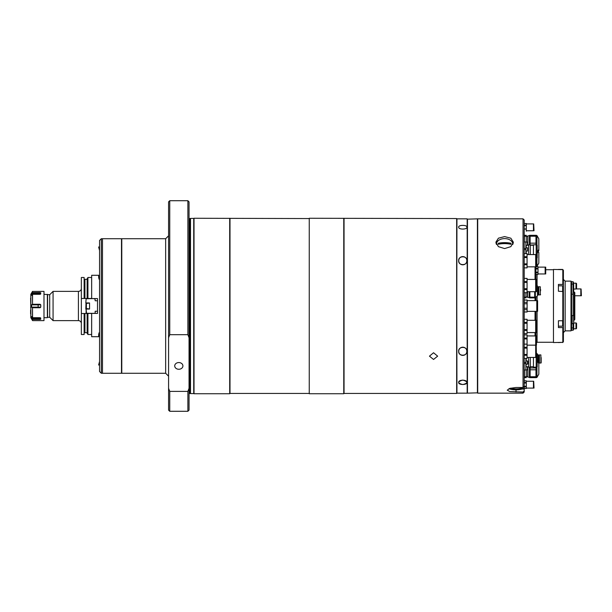 <?xml version="1.0" encoding="UTF-8"?>
<svg xmlns="http://www.w3.org/2000/svg" width="612" height="612" viewBox="0 0 612 612"><rect width="100%" height="100%" fill="white"/><g stroke="black" fill="none" stroke-linecap="round" stroke-linejoin="round"><path stroke-width="0.92" d="M99.557 275.293L91.662 275.293L91.662 298.572L97.507 298.572L97.507 313.428L86.522 313.26L94.003 313.428M99.557 336.707L91.662 336.707L91.662 313.428L81.35 313.52L81.35 277.488L84.127 277.488L84.127 298.48L84.93 298.48L84.93 279.309L87.126 279.309M94.998 313.428L94.003 313.26M94.998 298.572L95.166 300.76L97.507 300.76L97.507 298.572M86.101 312.847L86.101 309.045L86.522 313.26M86.001 302.955L85.81 309.045M85.81 302.955L86.101 299.153L85.81 302.955M86.101 309.045L89.551 309.045L89.551 302.955L86.101 302.955M94.003 298.572L86.522 298.74L91.662 298.572L91.639 277.488L87.929 277.488L87.929 298.48L91.639 298.48M95.166 313.137L95.166 311.24L97.507 311.24L97.507 313.428M94.003 298.74L95.166 298.863M86.522 298.74L86.101 299.153M89.551 303.078L86.047 303.43L86.047 308.57L89.551 308.922M81.35 298.48L87.126 298.48L87.126 278.873L87.929 277.488M91.639 313.52L91.639 334.512L87.929 334.512L87.126 333.127L87.126 313.52M87.929 334.512L87.929 313.52M81.35 323.549A2.922 2.922 0 0 0 78.42 320.627L78.42 291.373A2.922 2.922 0 0 0 81.35 288.451M44.278 294.303L49.702 294.739L53.068 291.373L78.42 291.373M47.614 294.739L47.614 317.261L49.702 317.261L53.068 320.627L78.42 320.627M47.614 317.261L47.361 317.697L44.278 317.697M47.361 294.303L47.361 317.697M49.702 294.739L49.702 317.261M53.068 291.373L53.068 320.627M87.126 332.691L84.93 332.691L84.93 313.52L84.127 313.52L84.127 334.512L81.35 334.512L81.35 313.52M84.127 328.476L84.93 326.686M84.127 323.549L84.93 323.549M87.126 298.48L87.929 298.48M30.6 298.212L30.829 307.362M30.829 304.302L30.829 310.162M30.829 307.798L30.6 307.362M30.6 310.1L30.6 313.788M32.482 291.434L43.988 291.373L43.988 320.627L32.581 320.627L30.829 317.666L30.829 294.334L32.482 291.434L31.931 293.439L38.135 293.439L40.063 292.551L39.466 293.079M31.786 316.618L31.931 318.561L31.556 317.735L38.135 317.735L40.774 319.196L40.063 319.449L40.774 319.196L40.652 317.85M40.377 293.339L40.774 292.804L40.063 292.551L32.482 292.605M32.581 319.449L40.063 319.449L38.135 318.561L31.931 318.561L32.581 320.627M31.556 316.618L32.581 317.697L40.063 317.697M43.988 291.373L43.988 320.627M38.327 293.431L38.135 294.265L31.556 294.265L31.786 295.382M31.931 295.198L32.581 294.303L32.482 304.248L40.063 304.248L40.774 304.853L31.556 304.883L32.482 304.248L32.482 294.357M31.556 294.265L31.931 293.439M40.063 292.551L40.774 292.804L38.135 294.303M40.652 294.15L40.774 292.804M40.063 294.303L32.581 294.303M31.556 304.883L31.556 307.117L40.774 307.147L40.774 304.853M40.774 307.147L40.063 307.752L32.482 307.752L32.581 317.697M32.482 317.643L32.482 307.752L31.556 307.117M40.774 319.196L40.338 318.623M39.451 318.018L39.061 317.873M433.548 359.458L437.641 356.153L433.548 352.749L429.456 356.153L433.548 359.458M523.038 392.024L524.209 390.892L524.209 391.986L523.038 393.156L523.038 392.024L509.811 391.573L507.249 390.181L509.811 388.368L516.023 387.488L523.038 387.488L523.038 218.844L477.704 218.844L477.704 393.156L477.414 219.142L477.414 392.858L467.178 393.156L467.178 218.844L456.942 218.844L456.651 393.447L456.651 218.553L309.251 218.262L309.251 393.738L343.76 393.738L343.76 218.262M456.651 393.447L344.051 393.447L344.051 218.553M467.178 393.156L456.942 393.156L456.651 218.553M309.251 393.738L309.251 218.262M308.961 218.553L194.019 218.262L194.019 393.738L229.699 393.738L229.699 218.262M308.961 393.447L229.997 393.447L229.997 218.553M178.811 362.556A4.093 3.351 180 0 0 174.718 365.907A4.093 3.351 180 0 0 178.811 369.265A4.093 3.351 180 0 0 182.911 365.907A4.093 3.351 180 0 0 178.811 362.556M187.876 411.287L187.876 391.382L189.047 388.314L189.047 410.117L187.876 411.287L169.746 411.287L168.575 410.117L168.575 388.314L169.746 391.382L169.746 411.287M187.876 334.688L187.876 200.713L169.746 200.713L169.746 334.688L187.876 334.688L189.047 337.755L189.047 201.883L187.876 200.713M169.746 334.688L168.575 337.755L168.575 201.883L169.746 200.713M189.047 218.499L189.047 393.501M189.276 393.417L190.508 393.593L190.508 218.407L189.812 218.583L189.812 393.417M189.276 218.583L189.812 218.583M190.508 393.593L193.729 393.593L193.729 218.407L190.508 218.407M168.575 376.189L165.653 373.266L165.653 238.734L168.575 235.811M165.653 238.734L121.78 238.734L121.78 373.266L165.653 373.266M169.746 391.382L187.876 391.382M189.047 388.314L189.047 337.755M168.575 388.314L168.575 337.755M101.309 373.266L102.479 373.266L102.479 238.734L102.479 373.266L121.49 373.266L121.49 238.734L101.309 238.734L101.309 373.266L99.557 371.515L99.557 240.485L101.309 238.734M99.557 250.461L98.639 247.041L99.557 246.797M99.557 365.203L98.639 364.959L99.557 361.539M99.557 336.608L98.899 336.516A2.05 0.459 -82.4 0 1 98.662 334.971A2.05 0.459 -82.4 0 1 99.167 332.714A2.05 0.459 -82.4 0 1 99.442 332.461L99.557 332.477M99.557 279.523L99.442 279.539A2.05 0.459 -97.6 0 1 99.167 279.286A2.05 0.459 -97.6 0 1 98.662 277.029A2.05 0.459 -97.6 0 1 98.899 275.484L99.557 275.392M504.617 248.571L498.405 246.651L495.842 242.26L498.413 238.19L504.617 236.599L510.813 238.19L513.392 242.26L510.821 246.651L504.617 248.571M523.038 393.156L477.704 393.156M467.469 392.858L467.469 219.142L477.704 218.844M497.984 240.914A8.775 5.982 0 0 0 496.041 243.553M513.185 243.553A8.775 5.982 0 0 0 511.249 240.914M523.038 218.844L524.209 220.014L524.209 386.348L523.038 387.488M522.09 389.064L524.209 389.064L524.209 386.348M524.209 389.064L524.209 390.892M512.795 244.471A8.185 5.585 0 0 0 512.802 244.188A8.185 5.585 0 0 0 504.617 238.603A8.185 5.585 0 0 0 496.424 244.188A8.185 5.585 0 0 0 496.439 244.471M498.275 243.262A6.38 4.353 0 0 0 498.229 243.76A6.38 4.353 0 0 0 498.275 244.257A23.646 17.297 -0 0 1 510.959 244.257A6.38 4.353 0 0 0 510.997 243.76A6.38 4.353 0 0 0 510.959 243.262A23.646 17.297 180 0 0 498.275 243.262L510.959 243.262M511.311 388.398L509.719 388.398A23.646 22.843 0 0 0 522.365 388.398A6.38 1.652 180 0 0 522.403 388.207A6.38 1.652 180 0 0 522.365 388.016A23.646 22.843 180 0 1 510.377 388.192M508.924 388.697A8.185 2.119 180 0 0 510.393 389.178A23.661 23.661 0 0 0 521.646 389.178A8.185 2.119 180 0 0 524.209 387.641A8.185 2.119 180 0 0 523.665 386.883M524.209 387.641L524.209 386.792A8.185 2.119 180 0 0 524.101 386.455M522.365 388.398L520.736 388.398M537.604 311.355L537.604 300.645L537.16 300.645L537.16 311.355L537.604 311.355M524.209 300.002L527.116 300.002L527.116 311.998L524.209 311.998M527.116 311.355L536.801 311.355L536.801 300.645L527.116 300.645M524.209 311.936L527.116 311.936M524.209 300.064L527.116 300.064M524.209 302.313L527.116 302.313M524.209 303.751L527.116 303.751M524.209 308.249L527.116 308.249M524.209 309.687L527.116 309.687M536.464 332.576L536.464 320.298L536.036 320.298L536.036 332.576L536.464 332.576M527.062 332.576L535.684 332.576L535.684 320.298L527.062 320.298M524.209 319.288L527.062 319.288L527.062 333.601L524.209 333.586M524.209 322.44L527.062 322.44M524.209 323.281L527.062 323.281M524.209 329.593L527.062 329.593M524.209 330.434L527.062 330.434M536.464 266.847L536.464 254.569L536.036 254.569L536.036 266.847L536.464 266.847M527.062 266.847L535.684 266.847L535.684 254.569L527.062 254.569M524.209 264.705L527.062 264.705L527.062 263.864L527.062 267.872L524.209 267.857L527.062 267.872M527.062 253.544L524.209 253.559L527.062 253.544L527.062 263.864L524.209 263.864M524.209 257.553L527.062 257.553M524.209 256.711L527.062 256.711M536.464 291.702L536.464 279.424L536.036 279.424L536.036 291.702L536.464 291.702M527.062 291.702L535.684 291.702L535.684 279.424L527.062 279.424M524.209 278.399L527.062 278.399L527.062 292.712L524.209 292.712M524.209 289.56L527.062 289.56M524.209 288.719L527.062 288.719M524.209 282.407L527.062 282.407M524.209 281.566L527.062 281.566M524.209 278.414L527.062 278.414M536.464 345.153L536.464 335.927L536.036 335.927L536.464 357.431L536.036 357.431L536.036 345.153M527.062 357.431L535.684 357.431L535.684 335.927L527.062 335.927M527.062 334.902L524.209 334.917L527.062 334.902L527.062 348.136L527.062 347.295L524.209 347.295M524.209 338.91L527.062 338.91M524.209 338.069L527.062 338.069M535.684 345.153L527.062 345.153M524.209 344.128L527.062 344.128L524.209 344.143M524.209 348.136L527.062 348.136L527.062 358.456L524.209 358.441L527.062 358.456M524.209 354.447L527.062 354.447M524.209 355.289L527.062 355.289M536.204 366.741L537.198 366.741L537.198 354.164L536.464 354.164M533.45 357.431L533.45 367.185L536.204 367.185L536.204 357.431M524.209 370.008L525.907 370.008L525.907 358.456M524.209 363.566L525.907 363.566M524.209 362.373L525.907 362.373M528.6 357.431L528.6 367.123L530.29 367.123L530.29 357.431M524.209 241.992L525.907 241.992L525.907 242.834M524.209 248.434L525.907 248.434L525.907 241.992L527.659 242.199L527.659 244.349M525.907 248.625L525.907 247.814L527.483 247.814L527.483 251.035L525.907 251.035L525.907 248.625M524.209 249.627L525.907 249.627L525.907 253.544M536.464 257.836L537.198 257.836L537.198 245.259L536.204 245.259M536.204 254.569L536.204 244.815L533.45 244.815L533.45 254.569M530.29 254.569L530.29 244.877L528.6 244.877L528.6 254.569M525.907 360.965L525.907 364.186L527.483 364.186L527.483 360.965L525.907 360.965M527.659 362.572L527.659 363.314L527.659 362.572M527.659 361.141L527.659 364.01L527.659 361.141M525.907 369.977L527.659 369.801L527.659 366.932L527.659 369.801M526.106 366.756L527.659 366.932M527.659 368.363L527.659 367.628M527.659 242.895L527.659 243.637L527.659 242.895M526.297 229.095L524.209 229.095M534.024 230.755L533.702 223.916L534.024 230.755M526.297 230.755L526.297 228.942L526.297 231.183L526.297 230.755L533.442 230.755L533.442 223.916L526.297 223.916M524.209 228.942L526.297 228.942L526.297 225.729L524.209 225.729M524.209 225.101L526.297 225.101L526.297 225.729M524.209 223.495L526.297 223.495L526.297 225.101M526.297 382.905L524.209 382.905M534.024 388.084L533.702 381.245L534.024 388.084M526.297 388.084L533.442 388.084L533.442 381.245L526.297 381.245L526.297 380.817L526.297 383.058L526.297 381.245M524.209 380.802L526.297 380.802L524.209 380.817M524.209 388.505L526.297 388.505L526.297 386.899L524.209 386.899M524.209 386.271L526.297 386.271L526.297 386.899M524.209 383.058L526.297 383.058L526.297 386.271M524.209 382.431L526.297 382.431M537.198 253.368L538.835 250.537L538.835 238.802L536.946 235.536L536.946 245.259M530.29 244.984L533.45 244.984M535.967 244.815L535.967 243.171L530.114 243.171L530.114 236.209L535.967 236.209L535.967 243.171M530.114 244.877L530.114 243.171M535.967 236.209L535.967 235.299L530.114 235.299L530.114 236.209M530.114 235.36L529.418 235.36L529.418 244.877M526.259 236.347L527.72 236.347L527.72 245.259M524.446 235.299L526.259 235.299L524.446 235.299L524.446 236.209L526.259 236.209L526.259 242.023M526.259 235.299L526.259 236.209M524.316 241.992L524.446 236.209M529.418 235.819L527.865 235.819L527.865 245.259M537.466 285.911L537.466 295.81L537.466 285.911L536.464 285.008M529.885 297.157L529.885 297.883L534.681 297.883L534.681 297.157L529.885 297.157L529.885 291.702M534.681 291.702L534.681 297.157M537.665 295.275L537.665 290.861M529.181 291.702L529.181 297.792L529.885 297.792M525.96 296.988L527.429 296.988L527.429 291.702M524.4 297.883L525.96 297.883L525.96 297.157L524.4 297.157L524.4 297.883M524.4 297.157L524.277 292.712M525.96 292.712L525.96 297.157M527.575 291.702L527.575 297.386L529.181 297.386M537.466 361.248L537.466 354.065L537.665 361.585M536.946 366.741L536.946 377.42L538.835 374.146L538.835 363.605L537.198 360.774M530.114 369.786L535.967 369.786L535.967 376.747L530.114 376.747L530.114 367.123M535.967 369.786L535.967 367.973L530.114 367.973M535.967 367.185L535.967 367.973M530.114 376.747L530.114 377.65L535.967 377.65L535.967 376.747M529.418 367.123L529.418 377.596L530.114 377.596M526.259 376.61L527.72 376.61L527.72 366.741M526.259 369.977L526.259 377.65L524.446 377.65L524.446 369.786M526.259 376.747L524.446 376.747M527.865 366.741L527.865 377.137L529.418 377.137M536.946 257.836L536.946 266.373L538.835 263.099L538.835 252.565L538.246 251.547M535.967 264.805L535.905 265.7M535.905 266.603L535.967 265.7M574.217 320.038L574.217 291.962L574.806 292.544L574.806 319.456L573.926 320.038M574.217 291.962L573.169 291.962L573.169 315.555M573.054 284.083L571.585 284.083L571.585 281.727L573.054 281.727L573.054 294.242L571.585 294.242M576.558 288.451L576.558 283.777L576.558 288.451A0.581 0.581 0 0 1 575.976 289.04L573.681 289.04L573.054 290.21M576.558 283.777A0.581 0.581 0 0 0 575.976 283.188L573.681 283.188L573.054 282.017M573.36 290.21L573.36 282.017M573.054 290.746L573.681 290.746L573.681 283.188M576.558 285.268L576.558 286.959L576.558 285.268M573.054 323.74L573.054 327.917L571.585 327.917L571.585 330.273L571.004 330.863L571.004 281.137L565.151 281.137L565.151 330.863L563.4 332.614M573.054 327.917L573.054 330.273L571.585 330.273L571.585 281.727L571.004 281.137M576.558 323.549L576.558 328.223L576.558 323.549A0.581 0.581 0 0 0 575.976 322.96L573.926 322.96M576.558 328.223A0.581 0.581 0 0 1 575.976 328.812L573.681 328.812L573.681 323.74M573.681 328.812L573.36 329.983L573.36 323.74M576.558 326.732L576.558 325.041M535.033 335.927L535.033 332.576M535.033 320.298L535.033 311.355M535.033 300.645L535.033 297.792M535.033 279.424L535.033 266.847M535.905 330.534L535.905 337.969M535.905 346.163L535.905 347.195M535.905 297.21L535.905 300.645M535.905 311.355L535.905 322.34M535.905 264.805L535.905 281.466M537.076 272.294L537.076 272.776M537.076 274.398L537.076 285.559M537.076 296.162L537.076 302.489M537.076 309.511L537.076 342.269L536.464 342.881M553.455 269.731L545.72 269.731M553.455 342.269L537.076 342.269M563.4 341.756L562.811 342.345L562.811 327.588L563.4 327.298L563.4 341.756L562.811 342.345L553.455 342.559L553.455 269.441L562.811 269.655L563.4 270.244L562.811 269.655L562.811 284.412L558.427 284.412L558.427 291.251L563.4 291.542L563.4 284.702L562.811 284.412M562.811 327.588L558.427 327.588L558.427 320.749L562.811 320.749L562.811 291.251M565.151 281.137L563.4 279.386M571.004 330.863L565.151 330.863M563.4 327.298L563.4 320.459L562.811 320.749M563.4 270.244L563.4 284.702M563.4 291.542L563.4 320.459M563.109 287.586L563.109 291.396M558.427 289.621L558.427 291.251M563.109 288.604L563.109 289.621M571.585 323.564L572.174 323.564M571.585 315.731L572.174 315.731M573.926 318.186L573.926 321.109M573.635 323.74L573.635 315.555L572.174 315.555L572.174 323.74L573.926 323.45M545.72 272.294L545.72 267.123L545.72 273.962L545.72 272.294L545.139 272.294M538.002 272.294L535.905 272.294M545.72 268.783L545.139 268.783M538.002 273.962L545.139 273.962L545.139 267.123L538.002 267.123M535.905 272.776L538.002 272.776L538.002 274.398L535.905 274.383M538.002 266.679L536.464 266.694L538.002 266.679L538.002 272.149L535.905 272.149M535.905 268.936L538.002 268.936M535.905 268.308L538.002 268.308M573.681 290.593L573.054 290.593M581.4 295.772L581.079 288.933L581.4 295.772M574.806 295.772L580.819 295.772L580.819 288.933L576.313 288.933M573.383 290.119L573.681 291.962M563.109 320.604L563.109 324.414M558.427 320.749L558.427 322.379M563.109 321.361L563.109 322.379M466.887 227.121C467.392 229.676 458.319 229.745 458.702 227.159C458.113 224.833 467.339 224.78 466.887 227.121M462.794 256.612C457.455 256.688 457.355 264.629 462.771 264.805C468.218 264.667 468.149 256.68 462.794 256.612M462.794 347.195C457.363 347.356 457.447 355.312 462.779 355.388C468.134 355.327 468.234 347.356 462.794 347.195M462.794 380.06C457.424 381.697 457.416 383.196 462.779 384.55C468.165 383.196 468.165 381.697 462.794 380.06M458.702 227.121C458.227 224.795 467.43 224.818 466.887 227.151C467.308 229.722 458.22 229.699 458.702 227.121M458.702 260.704C458.051 255.648 467.354 255.456 466.887 260.597C467.652 265.792 458.128 265.99 458.702 260.704M466.887 382.454C467.43 385.162 458.074 385.139 458.702 382.408C458.22 379.44 467.438 379.478 466.887 382.454M466.887 351.296C467.537 356.352 458.235 356.544 458.702 351.403C457.937 346.208 467.461 346.01 466.887 351.296M537.665 294.953L538.246 294.953L538.246 286.768L537.665 286.768M537.665 354.914L538.537 354.914L538.537 363.1M539.417 355.212L538.537 355.212M539.417 362.817L538.537 362.817M538.835 286.944L538.246 286.944M538.835 294.777L538.246 294.777M540.587 289.399L540.587 290.861M540.297 294.953L540.297 286.768L538.835 286.768L538.835 294.953L540.587 294.663M541.169 357.553L541.169 362.817L541.169 357.553M540.878 363.107L540.878 354.914L539.417 354.914L539.417 363.107L541.169 362.817M86.399 303.078L86.399 308.922M32.482 319.395L32.482 320.566M30.845 294.273L30.845 317.727M32.581 291.373L32.581 292.551M38.135 307.752L38.135 304.248M38.135 317.697L38.135 318.561M189.904 218.568L189.904 393.432M516.023 389.859L516.023 392.024M526.198 358.456L526.198 360.965M526.198 364.186L525.907 367.032M528.6 245.259L526.198 245.259L526.198 247.814M526.198 251.035L526.198 253.544M527.483 369.977L527.483 366.756M526.106 245.244L527.483 245.244L527.483 242.023M536.64 245.259L536.946 235.536M535.347 291.702L535.347 297.715L537.466 295.81M535.347 297.715L535.156 291.702M535.967 377.596L536.64 377.596L536.64 366.741M536.464 266.549L536.64 257.836M575.976 289.04L575.976 283.188M575.976 328.812L575.976 322.96M562.642 291.251L562.642 285.819L563.109 286.286M562.642 269.655L563.109 269.907M558.427 342.559L562.642 342.345M558.427 326.181L562.642 326.181L562.642 320.749M524.209 333.601L527.062 333.601M528.6 366.741L526.198 366.741M533.45 366.741L530.29 366.741M533.45 245.259L530.29 245.259M538.835 249.344L537.198 252.182M536.64 235.36L535.967 235.36M535.156 297.792L534.681 297.792M537.466 354.065L536.464 353.162M558.427 285.819L562.642 285.819M535.905 274.398L538.002 274.398M558.427 269.441L562.642 269.441M562.642 342.559L563.109 342.093M562.642 326.181L563.109 325.714"/></g></svg>
